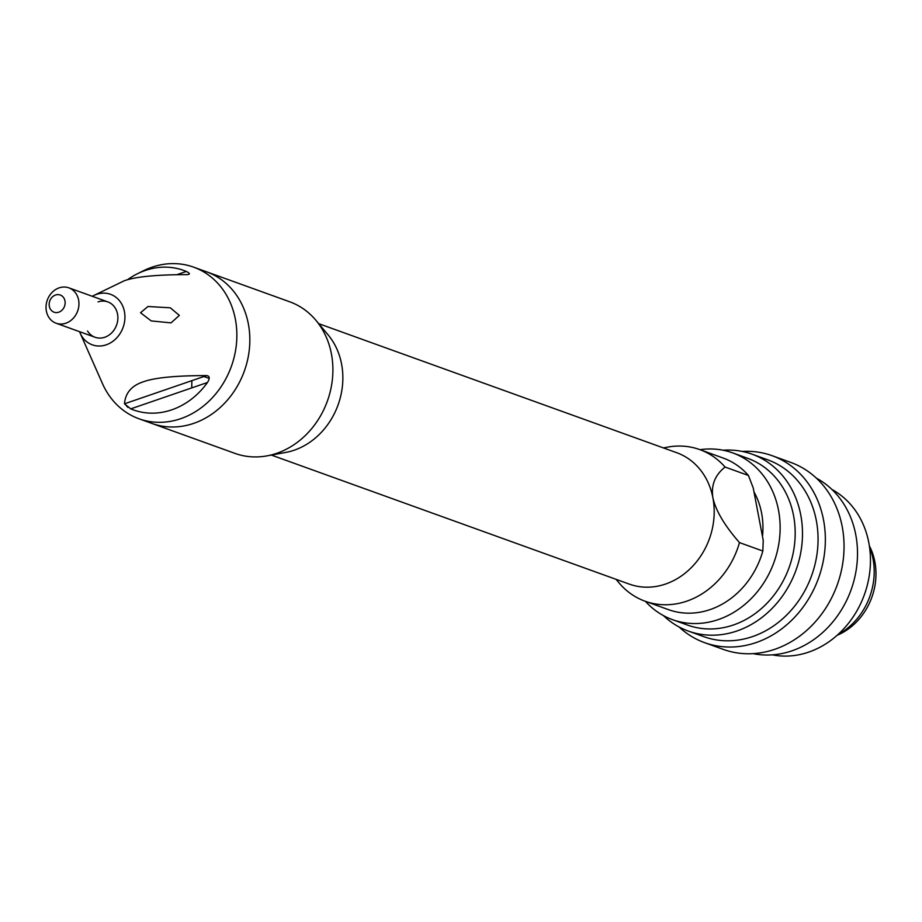 <?xml version="1.0" encoding="UTF-8"?>
<svg xmlns="http://www.w3.org/2000/svg" width="922" height="922" viewBox="0 0 922 922"><rect width="100%" height="100%" fill="white"/><g stroke="black" fill="none" stroke-linecap="round" stroke-linejoin="round"><path stroke-width="1.38" d="M869.365 545.882A60.552 51.966 109.8 0 1 837.13 635.293M869.515 546.896A64.471 55.32 109.8 0 1 837.902 634.613M663.402 447.919L667.735 447.112A80.583 69.15 109.8 0 1 699.74 449.59A80.583 69.15 109.8 0 1 725.072 467.051L748.422 475.464A80.583 69.15 -70.2 0 0 723.102 458.015L699.74 449.59M645.089 601.213L668.45 609.638A80.583 69.15 -70.2 0 0 762.84 551.022L739.479 542.597A80.583 69.15 109.8 0 1 645.089 601.213A80.583 69.15 109.8 0 1 619.768 583.753L616.034 579.316M762.84 551.022L763.232 540.407L753.228 487.957L748.422 475.464M318.724 323.668L676.725 452.714A69.842 59.93 109.8 0 1 712.902 497.834C710.931 485.26 714.988 475.003 725.072 467.051M315.9 320.291L328.128 334.917A69.842 59.93 109.8 0 1 294.233 450.19A69.842 59.93 -70.2 0 1 285.774 452.414L267.023 455.86A80.583 69.15 -70.2 0 0 276.784 453.301A80.583 69.15 109.8 0 0 315.9 320.291A80.583 69.15 109.8 0 0 289.669 301.771L206.609 271.829A80.583 69.15 109.8 0 1 249.516 347.479A80.583 69.15 109.8 0 1 193.724 423.359A80.583 69.15 -70.2 0 0 249.516 347.479A80.583 69.15 -70.2 0 0 206.609 271.829L193.632 267.15A80.583 69.15 109.8 0 1 236.539 342.811A80.583 69.15 109.8 0 1 180.747 418.68A80.583 69.15 -70.2 0 1 138.98 418.772A80.583 69.15 -70.2 0 1 102.503 383.679L80.156 333.142A26.865 23.05 -70.2 0 0 106.237 344.816A26.865 23.05 109.8 0 0 124.435 311.659A26.865 23.05 109.8 0 0 96.603 294.337A26.865 23.05 -70.2 0 0 93.698 295.547A26.865 23.05 -70.2 0 0 92.315 296.296M739.479 542.597C724.657 525.678 715.806 510.765 712.902 497.834A69.842 59.93 109.8 0 1 665.569 584.041A69.842 59.93 -70.2 0 1 629.357 584.122L271.356 455.065M191.903 380.636A80.583 69.15 -70.2 0 0 191.822 387.874M138.98 418.772L151.957 423.452A80.583 69.15 -70.2 0 0 193.724 423.359A80.583 69.15 109.8 0 1 151.957 423.452L235.006 453.394A80.583 69.15 -70.2 0 0 267.023 455.86M124.747 403.732A80.583 69.15 -70.2 0 0 127.858 407.363A80.583 69.15 109.8 0 1 124.747 403.732M56.115 323.23A18.809 16.135 -70.2 0 1 46.1 305.574A18.809 16.135 -70.2 0 1 59.123 287.871A18.809 16.135 109.8 0 1 68.862 287.848A18.809 16.135 109.8 0 1 78.877 305.505A18.809 16.135 109.8 0 1 65.854 323.207A18.809 16.135 -70.2 0 1 56.115 323.23L95.047 337.256M55.516 295.028A9.128 7.837 -70.2 0 0 49.327 306.3A9.128 7.837 -70.2 0 0 58.789 312.189A9.128 7.837 -70.2 0 0 64.978 300.918A9.128 7.837 -70.2 0 0 55.516 295.028M193.632 267.15A80.583 69.15 109.8 0 0 151.865 267.242A80.583 69.15 -70.2 0 0 143.152 270.895L137.228 273.857A74.14 63.618 -70.2 0 0 127.42 279.792M93.698 295.547L124.228 280.784C135.361 276.727 156.406 274.664 187.362 274.618C190.358 274.353 190.001 273.292 186.29 271.437A74.14 63.618 -70.2 0 0 145.227 270.492A74.14 63.618 -70.2 0 0 137.228 273.857M124.482 403.813C125.357 392.922 131.685 385.569 143.486 381.743C154.619 377.686 175.664 375.623 206.62 375.577L124.482 403.813L130.74 408.872L207.473 382.492C210.032 378.308 209.755 376.015 206.62 375.577M130.74 408.872A74.14 63.618 -70.2 0 0 171.803 409.817A74.14 63.618 -70.2 0 0 207.473 382.492M140.524 312.754L151.231 320.925L171.031 322.873L179.352 315.393L170.305 307.81L147.981 306.496L140.524 312.754M79.557 331.678A26.865 23.05 -70.2 0 0 80.156 333.142M186.29 271.437L176.724 274.733M87.555 331.021A18.809 16.135 -70.2 0 0 104.785 337.245A18.809 16.135 -70.2 0 0 117.532 314.033A18.809 16.135 -70.2 0 0 98.055 301.909M831.944 489.478A88.639 76.065 109.8 0 1 869.458 574.325A88.639 76.065 109.8 0 1 808.732 652.108A88.639 76.065 -70.2 0 1 772.336 654.851M816.373 478.149A94.021 80.675 109.8 0 1 856.48 568.102A94.021 80.675 109.8 0 1 792.044 650.794A94.021 80.675 -70.2 0 1 753.113 653.64M772.048 455.664L790.73 462.406A99.392 85.285 109.8 0 1 843.653 555.712A99.392 85.285 109.8 0 1 774.849 649.284A99.392 85.285 -70.2 0 1 723.321 649.399L704.639 642.669A99.392 85.285 -70.2 0 0 756.155 642.553A99.392 85.285 109.8 0 0 824.96 548.97A99.392 85.285 109.8 0 0 772.048 455.664A99.392 85.285 109.8 0 0 742.256 451.434M678.995 626.914A99.392 85.285 -70.2 0 0 704.639 642.669M752.052 454.177L767.634 459.79A94.021 80.675 109.8 0 1 817.687 548.048A94.021 80.675 109.8 0 1 752.594 636.572A94.021 80.675 -70.2 0 1 703.866 636.676L688.296 631.063A94.021 80.675 -70.2 0 0 737.024 630.959A94.021 80.675 109.8 0 0 802.117 542.436A94.021 80.675 109.8 0 0 752.052 454.177A94.021 80.675 109.8 0 0 723.044 450.224M663.425 615.596A94.021 80.675 -70.2 0 0 688.296 631.063M732.587 452.863L747.638 458.292A88.639 76.065 109.8 0 1 794.833 541.514A88.639 76.065 109.8 0 1 733.463 624.966A88.639 76.065 -70.2 0 1 687.524 625.07L672.461 619.642A88.639 76.065 -70.2 0 0 718.411 619.549A88.639 76.065 109.8 0 0 779.782 536.085A88.639 76.065 109.8 0 0 732.587 452.863A88.639 76.065 109.8 0 0 700.04 449.694M645.388 601.317A88.639 76.065 -70.2 0 0 672.461 619.642M762.482 536.454A73.76 63.284 -70.2 0 0 753.977 491.899M68.862 287.848L107.793 301.886M203.912 376.51L209.213 378.412"/></g></svg>
